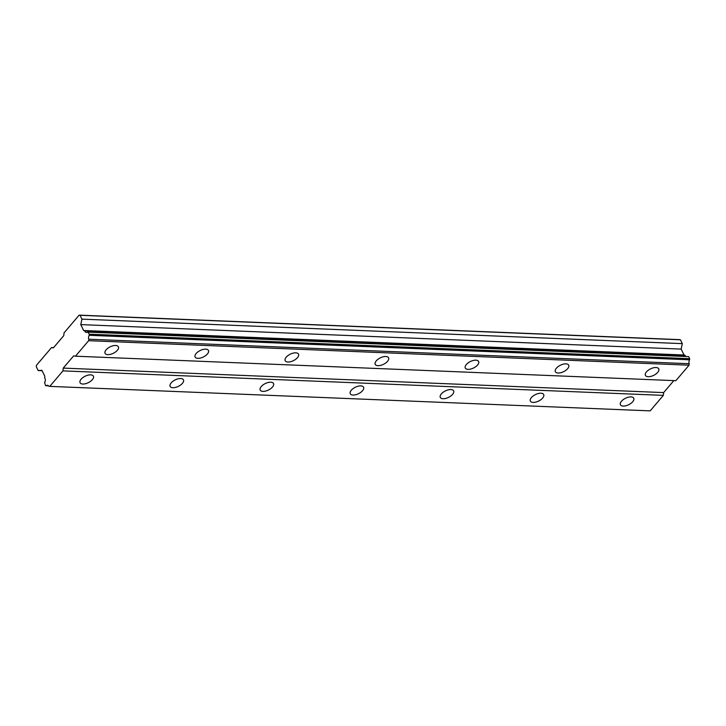 <?xml version="1.0" encoding="UTF-8"?>
<svg xmlns="http://www.w3.org/2000/svg" width="726" height="726" viewBox="0 0 726 726"><rect width="100%" height="100%" fill="white"/><g stroke="black" fill="none" stroke-linecap="round" stroke-linejoin="round"><path stroke-width="1.09" d="M89.307 334.196L689.7 358.689L688.693 356.629L87.674 331.918A3.267 2.124 92.3 0 1 86.439 332.454A3.267 2.124 92.3 0 1 84.851 331.21A3.267 2.124 92.3 0 1 84.706 330.865L83.653 330.502L80.767 324.604L81.929 319.141L80.051 315.293L79.143 315.129L64.042 332.88L63.761 335.657L53.343 347.899L51.546 347.572L36.436 365.323L36.3 366.712L38.188 370.559L41.899 370.296L44.785 376.186L44.731 377.856A3.267 2.124 92.3 0 1 44.585 382.557L45.556 385.606L46.282 385.742A3.267 2.124 92.3 0 1 47.417 385.297A3.267 2.124 92.3 0 1 48.814 386.205L49.776 386.377L62.962 370.877L63.244 368.1L73.662 355.858L75.459 356.194L88.645 340.694L88.799 339.214A3.267 2.124 92.3 0 1 89.189 335.303L89.307 334.196L87.674 331.918M685.643 356.312A3.267 2.124 92.3 0 1 685.244 355.704A3.267 2.124 92.3 0 1 685.099 355.368L684.046 354.996L681.16 349.106L682.322 343.634L680.443 339.786L679.536 339.623L79.143 315.129M648.182 376.703A7.423 3.603 153.9 0 0 655.95 373.972A7.423 3.603 153.9 0 0 658.754 368.853A7.423 3.603 153.9 0 0 655.995 367.519A7.423 3.603 153.9 0 0 648.227 370.26A7.423 3.603 153.9 0 0 645.423 375.378A7.423 3.603 153.9 0 0 648.182 376.703M107.829 354.66A7.423 3.603 153.9 0 0 115.597 351.919A7.423 3.603 153.9 0 0 118.402 346.801A7.423 3.603 153.9 0 0 115.634 345.476A7.423 3.603 153.9 0 0 107.875 348.217A7.423 3.603 153.9 0 0 105.07 353.335A7.423 3.603 153.9 0 0 107.829 354.66M197.88 358.335A7.423 3.603 153.9 0 0 205.649 355.595A7.423 3.603 153.9 0 0 208.453 350.476A7.423 3.603 153.9 0 0 205.694 349.152A7.423 3.603 153.9 0 0 197.926 351.892A7.423 3.603 153.9 0 0 195.122 357.01A7.423 3.603 153.9 0 0 197.88 358.335M287.941 362.011A7.423 3.603 153.9 0 0 295.709 359.27A7.423 3.603 153.9 0 0 298.513 354.152A7.423 3.603 153.9 0 0 295.754 352.827A7.423 3.603 153.9 0 0 287.986 355.558A7.423 3.603 153.9 0 0 285.182 360.686A7.423 3.603 153.9 0 0 287.941 362.011M378.001 365.686A7.423 3.603 153.9 0 0 385.769 362.946A7.423 3.603 153.9 0 0 388.573 357.827A7.423 3.603 153.9 0 0 385.815 356.502A7.423 3.603 153.9 0 0 378.046 359.234A7.423 3.603 153.9 0 0 375.242 364.361A7.423 3.603 153.9 0 0 378.001 365.686M468.061 369.352A7.423 3.603 153.9 0 0 475.829 366.621A7.423 3.603 153.9 0 0 478.634 361.503A7.423 3.603 153.9 0 0 475.875 360.178A7.423 3.603 153.9 0 0 468.107 362.909A7.423 3.603 153.9 0 0 465.302 368.028A7.423 3.603 153.9 0 0 468.061 369.352M558.122 373.028A7.423 3.603 153.9 0 0 565.89 370.296A7.423 3.603 153.9 0 0 568.694 365.178A7.423 3.603 153.9 0 0 565.935 363.853A7.423 3.603 153.9 0 0 558.167 366.585A7.423 3.603 153.9 0 0 555.363 371.703A7.423 3.603 153.9 0 0 558.122 373.028M623.18 406.088A7.423 3.603 153.9 0 0 630.948 403.347A7.423 3.603 153.9 0 0 633.753 398.229A7.423 3.603 153.9 0 0 630.994 396.904A7.423 3.603 153.9 0 0 623.226 399.636A7.423 3.603 153.9 0 0 620.421 404.763A7.423 3.603 153.9 0 0 623.18 406.088M82.828 384.036A7.423 3.603 153.9 0 0 90.596 381.304A7.423 3.603 153.9 0 0 93.4 376.186A7.423 3.603 153.9 0 0 90.641 374.861A7.423 3.603 153.9 0 0 82.873 377.593A7.423 3.603 153.9 0 0 80.069 382.711A7.423 3.603 153.9 0 0 82.828 384.036M172.888 387.711A7.423 3.603 153.9 0 0 180.656 384.98A7.423 3.603 153.9 0 0 183.46 379.861A7.423 3.603 153.9 0 0 180.701 378.536A7.423 3.603 153.9 0 0 172.933 381.268A7.423 3.603 153.9 0 0 170.129 386.386A7.423 3.603 153.9 0 0 172.888 387.711M262.948 391.387A7.423 3.603 153.9 0 0 270.716 388.655A7.423 3.603 153.9 0 0 273.52 383.537A7.423 3.603 153.9 0 0 270.762 382.203A7.423 3.603 153.9 0 0 262.993 384.943A7.423 3.603 153.9 0 0 260.189 390.062A7.423 3.603 153.9 0 0 262.948 391.387M353.008 395.062A7.423 3.603 153.9 0 0 360.777 392.33A7.423 3.603 153.9 0 0 363.581 387.203A7.423 3.603 153.9 0 0 360.813 385.878A7.423 3.603 153.9 0 0 353.054 388.619A7.423 3.603 153.9 0 0 350.25 393.737A7.423 3.603 153.9 0 0 353.008 395.062M443.06 398.737A7.423 3.603 153.9 0 0 450.828 395.997A7.423 3.603 153.9 0 0 453.632 390.878A7.423 3.603 153.9 0 0 450.873 389.553A7.423 3.603 153.9 0 0 443.105 392.294A7.423 3.603 153.9 0 0 440.301 397.412A7.423 3.603 153.9 0 0 443.06 398.737M533.12 402.413A7.423 3.603 153.9 0 0 540.888 399.672A7.423 3.603 153.9 0 0 543.692 394.554A7.423 3.603 153.9 0 0 540.934 393.229A7.423 3.603 153.9 0 0 533.165 395.969A7.423 3.603 153.9 0 0 530.361 401.088A7.423 3.603 153.9 0 0 533.12 402.413M53.561 347.654L51.546 347.572M75.459 356.194L675.861 380.687L689.047 365.187L689.192 363.708A3.267 2.124 92.3 0 1 689.591 359.797L689.7 358.689M49.776 386.377L650.169 410.871L663.355 395.371L663.637 392.594L673.846 380.605M689.192 363.708L88.799 339.214M89.189 335.303L689.591 359.797M88.645 340.694L689.047 365.187M663.637 392.594L63.244 368.1M62.962 370.877L663.355 395.371M48.524 385.833L46.282 385.742M42.108 370.714L38.188 370.559M80.051 315.293L680.443 339.786M682.322 343.634L81.929 319.141M681.16 349.106L80.767 324.604M684.046 354.996L83.653 330.502M84.706 330.865L685.099 355.368M688.693 356.629L88.3 332.136"/></g></svg>
